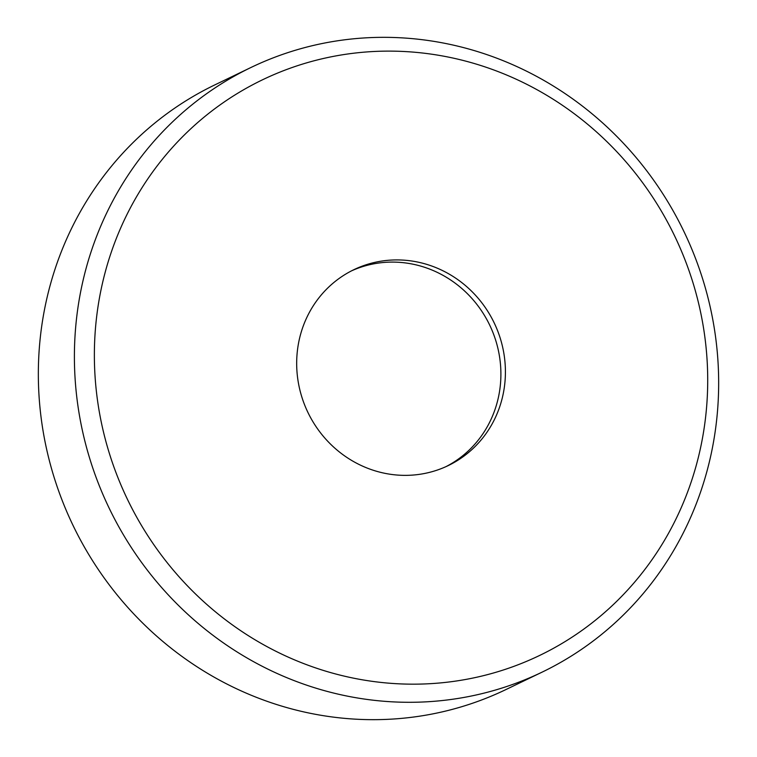 <?xml version="1.0" encoding="UTF-8"?>
<svg xmlns="http://www.w3.org/2000/svg" width="757" height="757" viewBox="0 0 757 757"><rect width="100%" height="100%" fill="white"/><g stroke="black" fill="none" stroke-linecap="round" stroke-linejoin="round"><path stroke-width="1.14" d="M401.749 37.85A335.55 318.943 64.3 0 0 250.927 67.505A335.55 318.943 64.3 0 0 82.617 431.537A335.55 318.943 64.3 0 0 391.322 701.777A335.55 318.943 64.3 0 0 542.135 672.121A335.55 318.943 64.3 0 0 710.444 308.09A335.55 318.943 64.3 0 0 401.749 37.85M406.007 51.608A319.445 303.633 64.3 0 0 94.407 349.971A319.445 303.633 64.3 0 0 396.072 683.675A319.445 303.633 64.3 0 0 707.672 385.313A319.445 303.633 64.3 0 0 406.007 51.608M250.927 67.505L214.865 84.879A335.55 318.943 64.3 0 0 46.556 448.91A335.55 318.943 64.3 0 0 355.251 719.15A335.55 318.943 64.3 0 0 506.073 689.495L542.135 672.121M445.949 466.653A108.715 103.34 64.3 0 0 497.945 348.532A108.715 103.34 64.3 0 0 398.22 262.263A108.715 103.34 64.3 0 0 351.627 270.807M399.355 475.197A108.715 103.34 -115.7 0 1 299.337 387.641A108.715 103.34 -115.7 0 1 353.86 269.691A108.715 103.34 -115.7 0 1 402.733 260.086A108.715 103.34 -115.7 0 1 502.752 347.643A108.715 103.34 -115.7 0 1 448.22 465.593A108.715 103.34 -115.7 0 1 399.355 475.197"/></g></svg>

